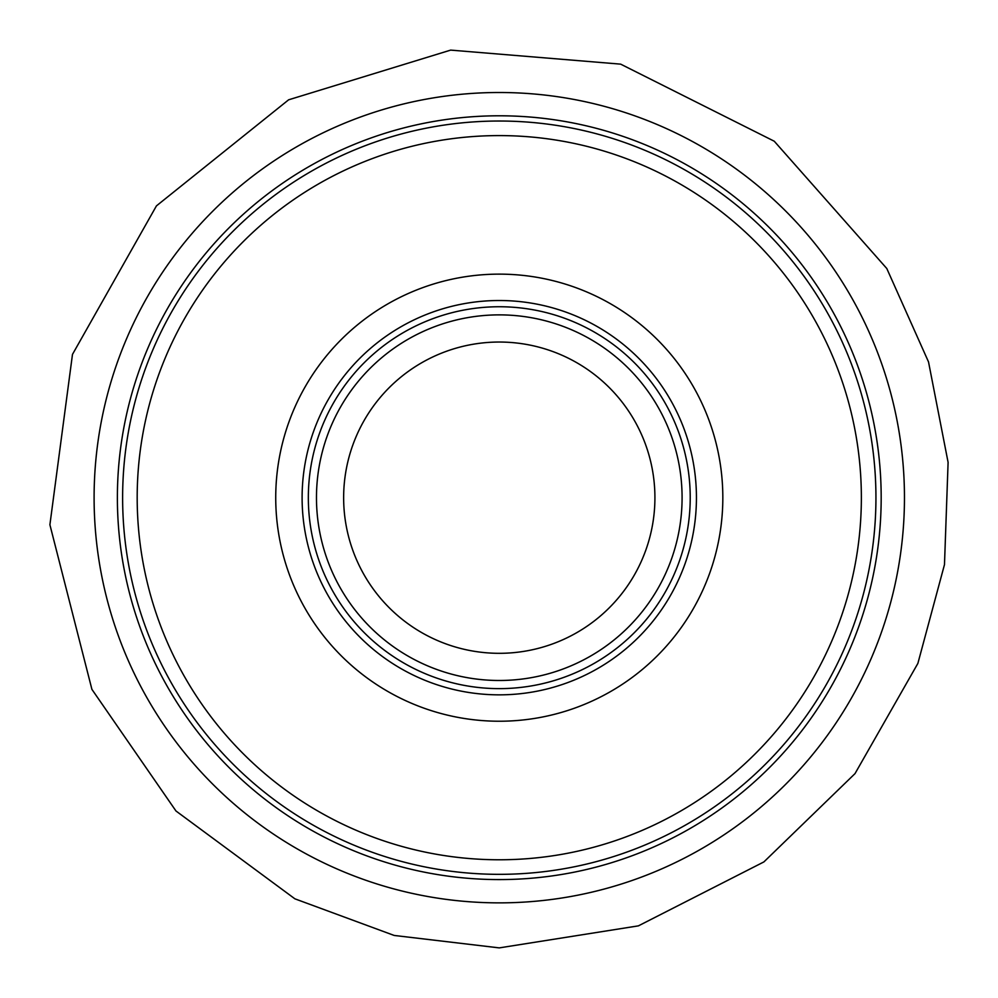 <?xml version="1.0" encoding="UTF-8"?>
<svg xmlns="http://www.w3.org/2000/svg" width="998" height="998" viewBox="0 0 998 998"><rect width="100%" height="100%" fill="white"/><g stroke="black" fill="none" stroke-linecap="round" stroke-linejoin="round"><path stroke-width="1.5" d="M499.274 653.316A155.626 155.626 0 0 0 634.067 419.871A155.626 155.626 0 0 0 364.495 419.871A155.626 155.626 0 0 0 499.274 653.316M499.274 680.486A182.796 182.796 0 0 0 657.595 406.286A182.796 182.796 0 0 0 340.967 406.286A182.796 182.796 0 0 0 499.274 680.486M499.274 688.632A190.955 190.955 0 0 0 664.643 402.206A190.955 190.955 0 0 0 333.918 402.206A190.955 190.955 0 0 0 499.274 688.632M499.274 694.845A197.155 197.155 0 0 0 670.02 399.1A197.155 197.155 0 0 0 328.529 399.1A197.155 197.155 0 0 0 499.274 694.845M499.274 859.777A362.099 362.099 0 0 0 812.859 316.64A362.099 362.099 0 0 0 185.69 316.64A362.099 362.099 0 0 0 499.274 859.777M499.274 874.335A376.645 376.645 0 0 0 825.471 309.355A376.645 376.645 0 0 0 173.091 309.355A376.645 376.645 0 0 0 499.274 874.335M499.274 879.587A381.897 381.897 0 0 0 830.012 306.735A381.897 381.897 0 0 0 168.55 306.735A381.897 381.897 0 0 0 499.274 879.587M499.274 902.866A405.188 405.188 0 0 0 850.184 295.096A405.188 405.188 0 0 0 148.378 295.096A405.188 405.188 0 0 0 499.274 902.866M499.274 721.23A223.552 223.552 0 0 0 692.886 385.914A223.552 223.552 0 0 0 305.675 385.914A223.552 223.552 0 0 0 499.274 721.23M499.274 947.888L394.185 935.45L294.897 898.824L175.972 810.987L91.916 689.369L49.9 524.761L72.48 354.39L156.437 205.887L288.622 99.812L450.647 50.112L620.669 64.146L774.261 141.229L886.798 268.512L928.527 361.937L948.1 462.361L944.482 564.619L917.873 663.42L855.012 773.612L763.907 861.91L638.408 925.857L499.274 947.888"/></g></svg>
